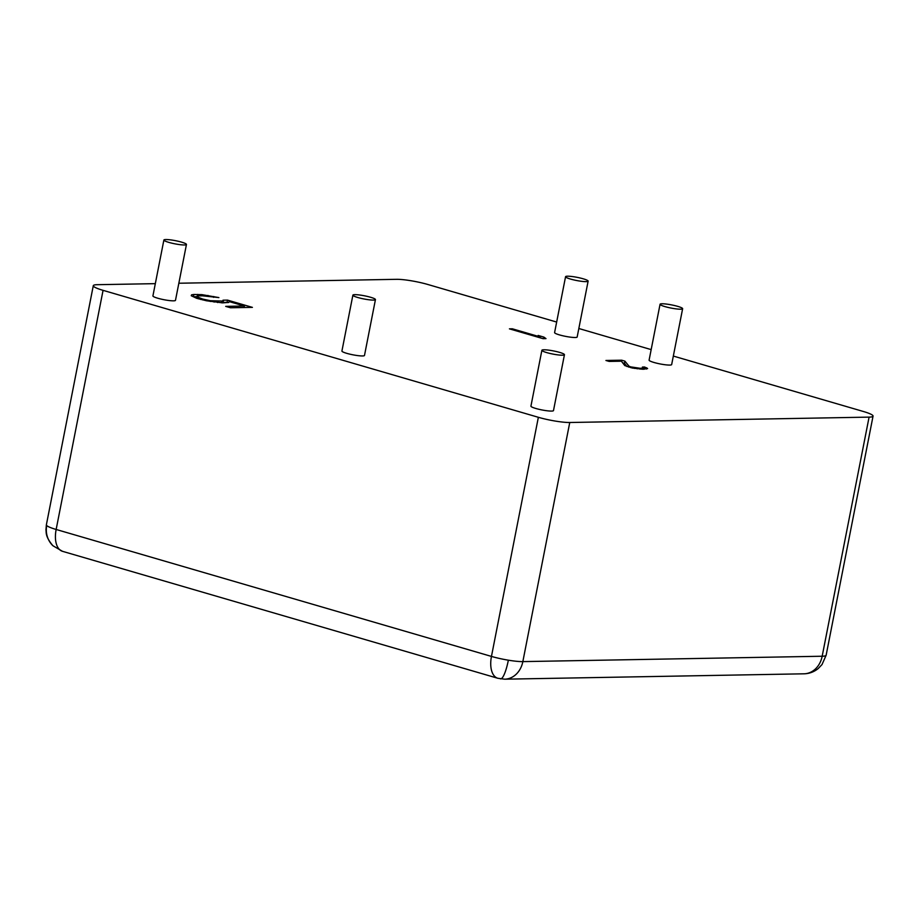 <?xml version="1.0" encoding="UTF-8"?>
<svg xmlns="http://www.w3.org/2000/svg" width="919" height="919" viewBox="0 0 919 919"><rect width="100%" height="100%" fill="white"/><g stroke="black" fill="none" stroke-linecap="round" stroke-linejoin="round"><path stroke-width="1.38" d="M93.29 285.694L46.375 524.818A22.998 3.205 11.1 0 0 46.743 525.565A22.998 3.205 11.1 0 0 56.151 529.47L491.458 656.419A22.998 3.205 11.1 0 0 508.356 660.187A22.998 3.205 11.1 0 0 522.842 661.611A22.998 19.115 89 0 1 504.657 679.187L497.811 678.268A22.998 12.384 -73.7 0 1 491.458 656.419L538.362 417.295L103.066 290.347A22.998 3.205 -168.9 0 1 93.29 285.694A22.998 3.205 -168.9 0 1 97.253 284.695L155.322 283.649M103.066 290.347L56.151 529.47A22.998 12.384 106.3 0 0 62.503 551.32L52.9 545.725C44.928 536.259 46.455 532.285 45.95 529.826L46.375 524.818M186.454 244.465L175.483 300.341A11.499 1.597 -168.9 0 1 169.326 300.559A11.499 1.597 -168.9 0 1 157.804 298.238A11.499 1.597 -168.9 0 1 152.922 295.907L163.881 240.043A11.499 1.597 -168.9 0 1 170.049 239.813A11.499 1.597 -168.9 0 1 181.56 242.134A11.499 1.597 -168.9 0 1 186.454 244.465A11.499 1.597 -168.9 0 1 180.285 244.695A11.499 1.597 -168.9 0 1 168.774 242.363A11.499 1.597 -168.9 0 1 163.881 240.043M564.45 354.7L553.491 410.575A11.499 1.597 -168.9 0 1 547.322 410.804A11.499 1.597 -168.9 0 1 535.811 408.473A11.499 1.597 -168.9 0 1 530.929 406.152L541.888 350.277A11.499 1.597 -168.9 0 1 548.057 350.059A11.499 1.597 -168.9 0 1 559.568 352.379A11.499 1.597 -168.9 0 1 564.45 354.7A11.499 1.597 -168.9 0 1 558.293 354.929A11.499 1.597 -168.9 0 1 546.771 352.609A11.499 1.597 -168.9 0 1 541.888 350.277M375.446 299.583L364.487 355.458A11.499 1.597 -168.9 0 1 358.33 355.676A11.499 1.597 -168.9 0 1 346.808 353.356A11.499 1.597 -168.9 0 1 341.925 351.024L352.885 295.16A11.499 1.597 -168.9 0 1 359.053 294.93A11.499 1.597 -168.9 0 1 370.564 297.262A11.499 1.597 -168.9 0 1 375.446 299.583A11.499 1.597 -168.9 0 1 369.289 299.812A11.499 1.597 -168.9 0 1 357.767 297.492A11.499 1.597 -168.9 0 1 352.885 295.16M588.126 281.134L577.166 337.009A11.499 1.597 -168.9 0 1 570.998 337.227A11.499 1.597 -168.9 0 1 559.487 334.907A11.499 1.597 -168.9 0 1 554.594 332.586L565.564 276.711A11.499 1.597 -168.9 0 1 571.721 276.481A11.499 1.597 -168.9 0 1 583.243 278.813A11.499 1.597 -168.9 0 1 588.126 281.134A11.499 1.597 -168.9 0 1 581.957 281.363A11.499 1.597 -168.9 0 1 570.446 279.043A11.499 1.597 -168.9 0 1 565.564 276.711M682.633 308.704L671.663 364.567A11.499 1.597 -168.9 0 1 665.505 364.797A11.499 1.597 -168.9 0 1 653.983 362.465A11.499 1.597 -168.9 0 1 649.101 360.145L660.06 304.269A11.499 1.597 -168.9 0 1 666.229 304.051A11.499 1.597 -168.9 0 1 677.74 306.372A11.499 1.597 -168.9 0 1 682.633 308.704A11.499 1.597 -168.9 0 1 676.464 308.922A11.499 1.597 -168.9 0 1 664.954 306.601A11.499 1.597 -168.9 0 1 660.06 304.269M223.283 301.076L222.995 300.191L227.51 300.111L252.403 307.371L230.485 307.762L225.695 306.372L244.397 306.038L229.072 301.558L228.716 302.454L222.582 302.868L206.534 300.777L196.62 298.296L191.232 295.723L191.577 294.827L193.852 294.482L201.904 294.643L218.883 297.595L202.502 295.815L198.63 295.884L196.999 296.803L202.72 299.077L210.405 300.708L223.283 301.076L222.938 302.856M605.931 360.478L621.669 360.191L624.909 361.144L628.906 366.095L630.618 366.865L640.187 368.301L643.472 368.048L642.415 367.06L644.598 367.014L647.608 368.576L642.99 369.254L632.329 368.037L624.771 365.567L621.416 361.201L609.171 361.42L605.931 360.478M545.989 338.617L543.095 338.674L509.425 328.853L512.32 328.795L540.257 336.951L538.143 335.435L543.876 337.101L545.989 338.617M538.362 417.295A22.998 3.205 -168.9 0 0 569.757 422.499L869.087 417.123A22.998 3.205 -168.9 0 0 873.05 416.123L826.135 655.247L822.011 664.563L818.232 668.527C814.05 671.915 809.306 673.673 803.987 673.811A22.998 19.115 -91 0 0 822.172 656.235L869.087 417.123M673.328 356.067L863.274 411.459A22.998 3.205 -168.9 0 1 873.05 416.123M651.169 349.611L578.832 328.508M556.661 322.052L427.967 284.522A22.998 3.205 -168.9 0 0 396.583 279.319L178.849 283.236M227.51 300.111L227.062 302.34L223.018 302.42M221.387 302.799L221.663 301.398M217.585 302.535L217.792 301.466M214.093 302.098L214.253 301.237M210.256 301.478L210.405 300.708M206.086 300.685L206.247 299.893M202.559 299.881L202.72 299.077M200.629 299.445L200.813 298.514M198.355 298.801L198.584 297.664M196.7 298.307L196.999 296.803M196.609 298.284L197.011 296.205M213.599 297.365L213.759 296.504M207.82 296.286L207.993 295.424M201.663 295.826L201.904 294.643M197.378 296.136L197.711 294.413M196.93 296.653L193.404 296.722L193.852 294.482M191.382 295.815L191.577 294.827M244.098 307.52L244.397 306.038M244.776 307.509L244.144 307.325M227.889 302.581L227.062 302.34M624.909 361.144L624.472 363.373L622.68 362.856M621.451 361.259L621.669 360.191M646.505 369.047L646.758 367.784M644.162 369.231L644.598 367.014M643.231 369.254L643.472 368.048M641.749 369.208L641.933 368.266M640.026 369.128L640.187 368.301M637.223 368.829L637.349 368.151M634.615 368.427L634.742 367.795M631.79 367.91L631.916 367.244M630.48 367.589L630.618 366.865M628.699 367.118L628.906 366.095M627.045 366.578L624.472 363.373M543.566 338.663L543.876 337.101M540.096 337.79L540.257 336.951M512.159 329.645L512.32 328.795M508.356 660.187A22.998 4.756 99.4 0 1 500.487 678.877M46.743 525.565A22.998 22.274 134.2 0 0 52.9 545.725M569.757 422.499L522.842 661.611L822.172 656.235A22.998 3.205 11.1 0 0 826.135 655.247M803.987 673.811L504.657 679.187M497.811 678.268L62.503 551.32"/></g></svg>
